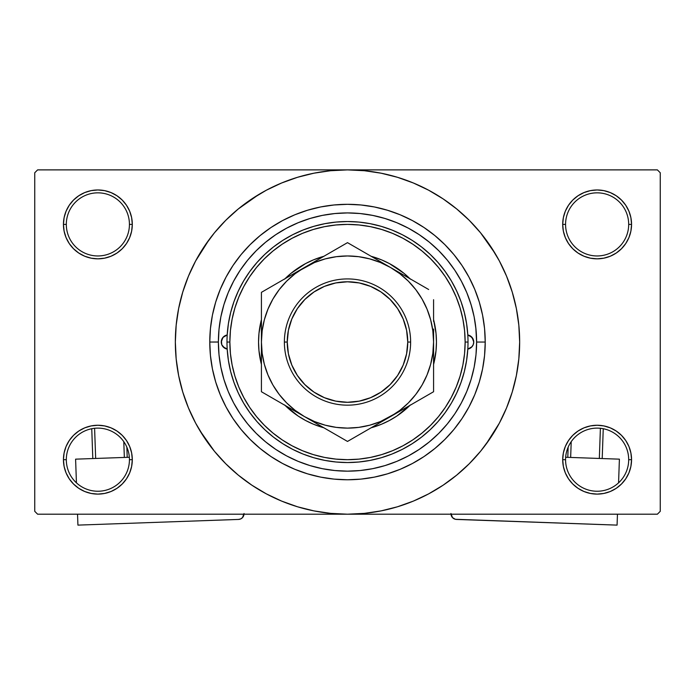 <?xml version="1.0" encoding="UTF-8"?>
<svg xmlns="http://www.w3.org/2000/svg" width="695" height="695" viewBox="0 0 695 695"><rect width="100%" height="100%" fill="white"/><g stroke="black" fill="none" stroke-linecap="round" stroke-linejoin="round"><path stroke-width="1.04" d="M628.688 459.682A31.562 31.562 0 0 0 597.127 428.12A31.562 31.562 0 0 0 565.565 459.682L562.698 459.682A34.429 34.429 0 0 1 597.127 425.253A34.429 34.429 0 0 1 631.555 459.682L628.688 459.682A31.562 31.562 0 0 1 597.127 491.243A31.562 31.562 0 0 1 565.565 459.682A31.562 31.562 0 0 1 597.127 428.12A31.562 31.562 0 0 1 628.688 459.682L631.555 459.682L630.895 452.966L628.94 446.503L625.752 440.552L621.469 435.331L616.257 431.056L610.306 427.868L603.842 425.913L597.127 425.253L590.411 425.913L583.948 427.868L577.997 431.056L572.776 435.331L568.501 440.552L565.313 446.503L563.358 452.966L562.698 459.682L563.358 466.397L565.313 472.861L568.501 478.812L572.776 484.024L577.997 488.307L583.948 491.495L590.411 493.45L597.127 494.11L603.842 493.45L610.306 491.495L616.257 488.307L621.469 484.024L625.752 478.812L628.94 472.861L630.895 466.397L631.555 459.682A34.429 34.429 0 0 1 597.127 494.11A34.429 34.429 0 0 1 562.698 459.682L565.565 459.682A31.562 31.562 0 0 0 597.127 491.243A31.562 31.562 0 0 0 628.688 459.682M129.435 459.682A31.562 31.562 0 0 0 97.873 428.12A31.562 31.562 0 0 0 66.312 459.682L63.445 459.682A34.429 34.429 0 0 1 97.873 425.253A34.429 34.429 0 0 1 132.302 459.682L129.435 459.682A31.562 31.562 0 0 1 97.873 491.243A31.562 31.562 0 0 1 66.312 459.682A31.562 31.562 0 0 1 97.873 428.12A31.562 31.562 0 0 1 129.435 459.682L132.302 459.682L131.642 452.966L129.687 446.503L126.499 440.552L122.224 435.331L117.003 431.056L111.052 427.868L104.589 425.913L97.873 425.253L91.158 425.913L84.694 427.868L78.743 431.056L73.531 435.331L69.248 440.552L66.06 446.503L64.105 452.966L63.445 459.682L64.105 466.397L66.06 472.861L69.248 478.812L73.531 484.024L78.743 488.307L84.694 491.495L91.158 493.45L97.873 494.11L104.589 493.45L111.052 491.495L117.003 488.307L122.224 484.024L126.499 478.812L129.687 472.861L131.642 466.397L132.302 459.682A34.429 34.429 0 0 1 97.873 494.11A34.429 34.429 0 0 1 63.445 459.682L66.312 459.682A31.562 31.562 0 0 0 97.873 491.243A31.562 31.562 0 0 0 129.435 459.682M129.435 224.398A31.562 31.562 0 0 0 97.873 192.836A31.562 31.562 0 0 0 66.312 224.398L63.445 224.398A34.429 34.429 0 0 1 97.873 189.97A34.429 34.429 0 0 1 132.302 224.398L129.435 224.398A31.562 31.562 0 0 1 97.873 255.96A31.562 31.562 0 0 1 66.312 224.398A31.562 31.562 0 0 1 97.873 192.836A31.562 31.562 0 0 1 129.435 224.398L132.302 224.398L131.642 217.683L129.687 211.228L126.499 205.268L122.224 200.056L117.003 195.773L111.052 192.593L104.589 190.63L97.873 189.97L91.158 190.63L84.694 192.593L78.743 195.773L73.531 200.056L69.248 205.268L66.06 211.228L64.105 217.683L63.445 224.398L64.105 231.122L66.06 237.577L69.248 243.528L73.531 248.749L78.743 253.032L84.694 256.212L91.158 258.166L97.873 258.835L104.589 258.166L111.052 256.212L117.003 253.032L122.224 248.749L126.499 243.528L129.687 237.577L131.642 231.122L132.302 224.398A34.429 34.429 0 0 1 97.873 258.835A34.429 34.429 0 0 1 63.445 224.398L66.312 224.398A31.562 31.562 0 0 0 97.873 255.96A31.562 31.562 0 0 0 129.435 224.398M628.688 224.398A31.562 31.562 0 0 0 597.127 192.836A31.562 31.562 0 0 0 565.565 224.398L562.698 224.398A34.429 34.429 0 0 1 597.127 189.97A34.429 34.429 0 0 1 631.555 224.398L628.688 224.398A31.562 31.562 0 0 1 597.127 255.96A31.562 31.562 0 0 1 565.565 224.398A31.562 31.562 0 0 1 597.127 192.836A31.562 31.562 0 0 1 628.688 224.398L631.555 224.398L630.895 217.683L628.94 211.228L625.752 205.268L621.469 200.056L616.257 195.773L610.306 192.593L603.842 190.63L597.127 189.97L590.411 190.63L583.948 192.593L577.997 195.773L572.776 200.056L568.501 205.268L565.313 211.228L563.358 217.683L562.698 224.398L563.358 231.122L565.313 237.577L568.501 243.528L572.776 248.749L577.997 253.032L583.948 256.212L590.411 258.166L597.127 258.835L603.842 258.166L610.306 256.212L616.257 253.032L621.469 248.749L625.752 243.528L628.94 237.577L630.895 231.122L631.555 224.398A34.429 34.429 0 0 1 597.127 258.835A34.429 34.429 0 0 1 562.698 224.398L565.565 224.398A31.562 31.562 0 0 0 597.127 255.96A31.562 31.562 0 0 0 628.688 224.398M468.639 297.347L471.688 306.712M485.223 342.044L476.614 342.044L485.223 342.044L484.563 355.545L482.582 368.906L479.298 382.024L474.737 394.743L468.96 406.966L462.01 418.555L453.965 429.414L444.887 439.431L434.87 448.501L424.019 456.554L412.422 463.504L400.207 469.281L387.48 473.834L374.37 477.118L361 479.107L347.5 479.767L334 479.107L320.63 477.118L307.52 473.834L294.793 469.281L282.578 463.504L270.981 456.554L260.13 448.501L250.113 439.431L241.035 429.414L232.99 418.555L226.04 406.966L220.263 394.743L215.702 382.024L212.418 368.906L210.437 355.545L209.777 342.044A137.723 137.723 0 0 1 347.5 204.313A137.723 137.723 0 0 1 485.223 342.044A137.723 137.723 0 0 1 347.5 479.767A137.723 137.723 0 0 1 209.777 342.044L210.437 328.544L212.418 315.174L215.702 302.064L220.263 289.337L226.04 277.114L232.99 265.525L241.035 254.665L250.113 244.657L260.13 235.579L270.981 227.526L282.578 220.576L294.793 214.798L307.52 210.246L320.63 206.962L334 204.982L347.5 204.313L361 204.982L374.37 206.962L387.48 210.246L400.207 214.798L412.422 220.576L424.019 227.526L434.87 235.579L444.887 244.657L453.965 254.665L462.01 265.525L468.96 277.114L474.737 289.337L479.298 302.064L482.582 315.174L484.563 328.544L485.223 342.044M218.386 342.001L209.777 342.044L218.386 342.044A129.114 129.114 0 0 1 347.5 212.922A129.114 129.114 0 0 1 476.614 342.044A129.114 129.114 0 0 1 347.5 471.158A129.114 129.114 0 0 1 218.386 342.044L219.003 354.693L220.862 367.229L223.946 379.522L228.212 391.45L233.633 402.909L240.14 413.777L247.689 423.95L256.203 433.341L265.586 441.846L275.767 449.396L286.635 455.911L298.086 461.332L310.022 465.598L322.306 468.673L334.842 470.532L347.5 471.158L360.158 470.532L372.694 468.673L384.978 465.598L396.915 461.332L408.365 455.911L419.233 449.396L429.414 441.846L438.797 433.341L447.311 423.95L454.86 413.777L461.367 402.909L466.788 391.45L471.054 379.522L474.138 367.229L475.997 354.693L476.614 342.044L475.814 327.692M485.779 444.591L499.331 423.194L506.551 407.922L512.241 392.015L516.35 375.63L518.826 358.915L519.66 342.044A172.16 172.16 0 0 1 347.5 514.196A172.16 172.16 0 0 1 175.34 342.044A172.16 172.16 0 0 1 347.5 169.884A172.16 172.16 0 0 1 519.66 342.044L518.826 325.164L516.35 308.458L512.241 292.065L506.551 276.158L499.331 260.886L490.644 246.395L480.575 232.825L469.229 220.306L456.711 208.96L443.141 198.9L433.576 192.949M199.839 430.544L214.425 451.255L225.771 463.774L238.289 475.119L251.859 485.18L266.35 493.867L281.623 501.095L297.53 506.785L313.914 510.886L330.629 513.37L347.5 514.196L657.383 514.196L660.25 511.329L660.25 172.751L660.25 511.329L657.383 514.196L37.617 514.196L34.75 511.329L34.75 172.751L37.617 169.884L347.5 169.884L37.617 169.884L34.75 172.751L34.75 511.329L37.617 514.196L347.5 514.196L364.371 513.37L381.086 510.886L397.471 506.785L413.377 501.095L428.65 493.867L443.141 485.18L456.711 475.119L469.229 463.774L480.575 451.255L490.644 437.685L496.595 428.12M657.383 169.884L347.5 169.884L657.383 169.884L660.25 172.751L657.383 169.884M475.814 356.387L475.997 354.702M389.417 263.587A88.951 88.951 0 0 0 371.13 256.29L381.538 259.861L389.426 263.596L403.951 273.309M467.448 294.246L465.963 290.684M463.009 284.351L460.577 279.711M398.409 223.382L393.57 221.427M386.967 219.107L381.85 217.578M375.152 215.919L369.879 214.877M338.448 213.243L333.313 213.704M326.094 214.712L321.255 215.615M313.532 217.474L309.44 218.664M276.454 234.232L272.588 236.882M262.701 439.405L266.593 442.663M272.588 447.206L276.454 449.856M309.44 465.424L313.584 466.623M321.255 468.465L326.094 469.368M369.879 469.203L375.152 468.161M381.85 466.501L386.967 464.981M454.182 414.767L456.928 410.571M460.577 404.368L463.009 399.729M465.963 393.396L467.448 389.834M436.008 489.706L443.141 485.18M495.161 253.536L480.575 232.825M258.992 194.374L238.289 208.96L225.771 220.306L214.425 232.825L204.356 246.395L198.405 255.96M209.221 239.488L195.669 260.886L188.449 276.158L182.759 292.065L178.65 308.458L176.174 325.164L175.34 342.044L176.174 358.915L178.65 375.63L182.759 392.015L188.449 407.922L195.669 423.194L204.356 437.685L214.425 451.255M251.859 485.18L261.424 491.13M572.776 200.056L568.501 205.268M565.313 237.577L566.225 239.584M129.687 211.228L126.499 205.268M104.589 190.63L97.873 189.97M111.052 256.212L112.694 255.482M122.224 248.749L126.499 243.528M129.687 446.503L128.775 444.505M122.224 484.024L126.499 478.812M583.948 427.868L582.306 428.598M572.776 435.331L568.501 440.552M565.313 472.861L568.501 478.812M590.411 493.45L597.127 494.11M443.141 198.9L428.65 190.213L413.377 182.993L397.471 177.295L381.086 173.194L364.371 170.718L347.5 169.884L330.629 170.718L313.914 173.194L297.53 177.295L281.623 182.993L266.35 190.213L251.859 198.9M227.195 349.107A7.176 7.176 0 0 1 221.253 342.044L222.939 337.423L227.195 334.973L228.403 323.653L230.671 312.498L233.98 301.604L238.298 291.075L243.597 280.997L249.826 271.458L256.915 262.562L264.821 254.361L273.465 246.951L282.769 240.392L292.647 234.736L303.02 230.036L313.793 226.344L324.86 223.677L336.128 222.07L347.5 221.531L358.872 222.07L370.14 223.677L381.208 226.344L391.98 230.036L402.353 234.736L412.231 240.392L421.535 246.951L430.179 254.361L438.085 262.562L445.174 271.458L451.403 280.997L456.702 291.075L461.02 301.604L464.33 312.498L466.597 323.653L467.805 334.973L472.061 337.423L473.747 342.044A7.176 7.176 0 0 1 467.805 349.107L466.597 360.427L464.33 371.59L461.02 382.476L456.702 393.014L451.403 403.091L445.174 412.621L438.085 421.526L430.179 429.719L421.535 437.129L412.231 443.688L402.353 449.344L391.98 454.043L381.208 457.736L370.14 460.403L358.872 462.01L347.5 462.549L336.128 462.01L324.86 460.403L313.793 457.736L303.02 454.043L292.647 449.344L282.769 443.688L273.465 437.129L264.821 429.719L256.915 421.526L249.826 412.621L243.597 403.091L238.298 393.014L233.98 382.476L230.671 371.59L228.403 360.427L227.195 349.107L222.939 346.657L221.688 344.503L221.253 342.044A7.176 7.176 0 0 1 227.195 334.973M261.424 364.449L258.983 350.758L258.549 342.044A88.951 88.951 0 0 0 261.424 364.449A88.951 88.951 0 0 1 258.549 342.044L258.983 333.322L261.424 319.631A88.951 88.951 0 0 0 258.549 342.044A88.951 88.951 0 0 1 261.424 319.631M323.87 427.79L313.462 424.219L305.574 420.484A88.951 88.951 0 0 0 323.87 427.79A88.951 88.951 0 0 1 285.054 405.385A88.951 88.951 0 0 0 291.005 410.745M291.136 410.849A88.951 88.951 0 0 0 305.557 420.475M371.13 427.79A88.951 88.951 0 0 0 389.417 420.492L381.538 424.219L371.13 427.79A88.951 88.951 0 0 0 409.946 405.385A88.951 88.951 0 0 1 403.995 410.745M389.443 420.475A88.951 88.951 0 0 0 403.865 410.849M433.576 364.449A88.951 88.951 0 0 0 436.451 342.044A88.951 88.951 0 0 1 433.576 364.449L436.017 350.758L436.451 342.044A88.951 88.951 0 0 0 433.576 319.631L436.017 333.322L436.451 342.044A88.951 88.951 0 0 0 433.576 319.631M226.987 342.044L229.863 342.044A117.637 117.637 0 0 1 347.5 224.398A117.637 117.637 0 0 1 465.137 342.044L468.013 342.044A120.513 120.513 0 0 0 347.5 221.531A120.513 120.513 0 0 0 226.987 342.044A120.513 120.513 0 0 1 347.5 221.531A120.513 120.513 0 0 1 468.013 342.044A120.513 120.513 0 0 1 347.5 462.549A120.513 120.513 0 0 1 226.987 342.044A120.513 120.513 0 0 0 347.5 462.549A120.513 120.513 0 0 0 468.013 342.044L465.137 342.044L464.573 330.507L462.879 319.092L460.073 307.894L456.189 297.026L451.246 286.583L445.313 276.68L438.441 267.41L430.683 258.853L422.126 251.104L412.856 244.223L402.952 238.289L392.519 233.355L381.651 229.463L370.452 226.666L359.028 224.971L347.5 224.398L335.972 224.971L324.548 226.666L313.349 229.463L302.481 233.355L292.048 238.289L282.144 244.223L272.874 251.104L264.317 258.853L256.559 267.41L249.687 276.68L243.754 286.583L238.811 297.026L234.927 307.894L232.121 319.092L230.427 330.507L229.863 342.044L230.427 353.573L232.121 364.988L234.927 376.186L238.811 387.063L243.754 397.497L249.687 407.4L256.559 416.67L264.317 425.227L272.874 432.976L282.144 439.857L292.048 445.79L302.481 450.725L313.349 454.617L324.548 457.423L335.972 459.117L347.5 459.682L359.028 459.117L370.452 457.423L381.651 454.617L392.519 450.725L402.952 445.79L412.856 439.857L422.126 432.976L430.683 425.227L438.441 416.67L445.313 407.4L451.246 397.497L456.189 387.063L460.073 376.186L462.879 364.988L464.573 353.573L465.137 342.044A117.637 117.637 0 0 1 347.5 459.682A117.637 117.637 0 0 1 229.863 342.044L226.987 342.044M475.997 329.387L474.138 316.851L471.054 304.558L466.788 292.63L461.367 281.18L454.86 270.312L447.311 260.13L438.797 250.739L429.414 242.234L419.233 234.684L408.365 228.168L396.915 222.756L384.978 218.482L372.694 215.407L360.158 213.547L347.5 212.922L334.842 213.547L322.306 215.407L310.022 218.482L298.086 222.756L286.635 228.168L275.767 234.684L265.586 242.234L256.203 250.739L247.689 260.13L240.14 270.312L233.633 281.18L228.212 292.63L223.946 304.558L220.862 316.851L219.003 329.387L218.386 342.044M467.805 334.973A7.176 7.176 0 0 1 473.747 342.044L473.312 344.503L472.061 346.657L467.805 349.107M470.975 304.297L470.098 301.534M469.49 299.727L469.047 298.485M468.421 296.774L468.135 296.018M467.457 294.28L466.788 292.63M310.022 218.482L298.086 222.756M223.946 379.522L228.212 391.45M384.978 465.598L396.915 461.332M284.603 279.147L291.075 273.283L305.574 263.596L313.462 259.861L323.87 256.29A88.951 88.951 0 0 0 305.583 263.587M403.925 273.283L410.397 279.147L403.925 273.283M410.397 404.933L396.915 416.001L389.426 420.484M305.574 420.484L298.086 416.001L284.603 404.933L291.075 410.797M381.538 259.861L373.319 256.924M313.462 424.219L321.681 427.156M371.13 256.29A88.951 88.951 0 0 1 409.946 278.704A88.951 88.951 0 0 0 403.995 273.335M403.865 273.231A88.951 88.951 0 0 0 389.443 263.605M305.557 263.605A88.951 88.951 0 0 0 291.136 273.231M291.005 273.335A88.951 88.951 0 0 0 285.054 278.704A88.951 88.951 0 0 1 323.87 256.29M467.865 349.099L471.948 346.796M471.644 347.109L473.278 344.598M473.199 344.79L473.747 342.044L473.199 339.299L470.28 335.902M470.558 336.076L467.865 334.981M227.135 334.981L223.356 336.971L221.392 340.646L221.801 344.79L224.72 348.186M224.442 348.004L227.135 349.099M410.623 342.044L407.757 342.044A60.257 60.257 0 0 1 347.5 402.292A60.257 60.257 0 0 1 287.243 342.044L284.377 342.044A63.123 63.123 0 0 0 347.5 405.168A63.123 63.123 0 0 0 410.623 342.044A63.123 63.123 0 0 1 347.5 405.168A63.123 63.123 0 0 1 284.377 342.044A63.123 63.123 0 0 1 347.5 278.921A63.123 63.123 0 0 1 410.623 342.044A63.123 63.123 0 0 0 347.5 278.921A63.123 63.123 0 0 0 284.377 342.044L287.243 342.044L288.399 353.798L291.831 365.101L297.399 375.517L304.897 384.648L314.027 392.145L324.443 397.705L335.746 401.137L347.5 402.292L359.254 401.137L370.557 397.705L380.973 392.145L390.104 384.648L397.601 375.517L403.169 365.101L406.601 353.798L407.757 342.044L406.601 330.29L403.169 318.979L397.601 308.563L390.104 299.432L380.973 291.943L370.557 286.375L359.254 282.943L347.5 281.788L335.746 282.943L324.443 286.375L314.027 291.943L304.897 299.432L297.399 308.563L291.831 318.979L288.399 330.29L287.243 342.044A60.257 60.257 0 0 1 347.5 281.788A60.257 60.257 0 0 1 407.757 342.044L410.623 342.044M261.424 320.308L261.424 321.872M304.506 267.471L261.424 292.343L261.424 342.244M326.554 254.744L315.599 261.068M337.223 248.575L326.563 254.735M342.574 245.491L304.462 267.497L295.097 273.752L286.635 281.171L279.208 289.641L272.953 298.998L267.975 309.101L264.352 319.761L262.154 330.837L261.424 342.044L262.163 353.277L264.352 364.319L267.975 374.979L272.953 385.082L279.208 394.439L286.635 402.909L295.097 410.328L304.462 416.583L347.5 441.438L433.576 391.737L433.576 379.01M390.581 267.523L347.5 242.651L261.424 292.343L261.424 342.044A86.076 86.076 0 0 1 390.538 267.497L401.675 273.926M423.298 286.41L412.639 280.259M412.63 280.25L390.538 267.497L380.443 262.519L369.775 258.896L358.707 256.698M428.65 289.502L423.325 286.427M433.576 321.394L433.576 304.184M433.576 320.308L433.576 320.916M430.631 364.362L432.837 353.277L433.576 341.836M433.576 363.772L433.576 362.529M433.576 379.852L433.576 379.235M390.477 416.618L379.401 423.02M357.777 435.504L390.538 416.583L399.903 410.328L408.365 402.909L415.792 394.439L422.047 385.082L427.025 374.979L430.648 364.319M352.591 438.493L390.538 416.583A86.076 86.076 0 0 1 304.462 416.583L293.325 410.154M261.424 363.772L261.424 391.737L304.462 416.583L314.557 421.57L325.225 425.184L336.293 427.39M261.424 355.049L261.424 363.164M304.401 416.548L304.462 416.583A86.076 86.076 0 0 1 261.424 342.044L261.424 362.686M282.248 403.76L293.151 410.059L282.222 403.752M266.515 394.673L271.676 397.653L261.424 391.737L261.424 384.552M293.151 274.021L286.827 277.679L293.151 274.021M282.222 280.337L273.031 285.645L282.222 280.337M266.35 289.502L271.676 286.427L266.35 289.502M372.911 257.315L379.201 260.955L372.911 257.315M359.098 249.34L368.263 254.631L359.098 249.34M352.426 245.491L357.751 248.567L352.426 245.491M408.173 406.41L401.875 410.041L408.173 406.41M421.987 398.426L412.778 403.743L421.987 398.426M428.485 394.673L423.325 397.653L428.485 394.673M433.576 355.049L433.576 362.199M433.576 329.056L433.576 379.896L433.576 342.044L432.837 330.803L430.648 319.761L427.025 309.101L422.047 298.998L415.792 289.641L408.365 281.171L399.903 273.752L390.538 267.497A86.076 86.076 0 0 1 390.538 416.583L433.576 391.737L433.576 379.913M326.676 429.414L335.876 434.722L326.702 429.423M322.089 426.765L315.773 423.116L322.089 426.765M342.409 438.493L337.249 435.513L342.409 438.493M358.707 427.39L369.775 425.184L380.443 421.57L401.675 410.154M336.293 256.698L325.225 258.896L314.557 262.519L293.325 273.926M433.576 299.71L433.576 304.167M261.424 329.056L261.424 321.559M336.267 427.382L347.5 428.12L358.733 427.382M358.733 256.698L347.5 255.96L336.267 256.698M261.424 367.629L261.424 379.896L261.424 367.629M315.599 423.02L347.5 441.438L357.751 435.513M379.401 261.068L347.5 242.651L337.249 248.567M297.399 375.517L304.897 384.648M380.973 392.145L390.104 384.648M397.601 308.563L390.104 299.432M314.027 291.943L304.897 299.432M129.339 457.267L75.599 459.16L129.339 457.267M77.927 525.116L77.545 514.196L77.927 525.116L238.507 519.434L77.927 525.116M76.433 482.843L75.599 459.16L76.433 482.843M244.041 513.501L242.503 517.61L240.687 518.922L238.507 519.434A5.742 5.742 0 0 0 244.023 514.196M242.503 517.61L243.971 514.621M91.749 428.719L92.8 458.552L91.749 428.719M123.788 441.664L124.344 457.44L123.788 441.664M95.667 458.457L94.598 428.285L95.667 458.457M127.211 457.336L126.855 447.172L127.211 457.336M619.401 459.16L565.661 457.267L619.401 459.16L618.567 482.843L619.401 459.16M450.959 513.501L452.497 517.61L450.959 513.501M453.34 518.357L455.381 519.287L452.497 517.61M450.977 514.196A5.742 5.742 0 0 0 456.493 519.434L617.073 525.116L455.381 519.287M617.455 514.196L617.073 525.116L617.455 514.196M600.402 428.285L599.333 458.457L600.402 428.285M570.656 457.44L571.212 441.664L570.656 457.44M602.2 458.552L603.251 428.719L602.2 458.552M568.145 447.172L567.789 457.336L568.145 447.172"/></g></svg>
